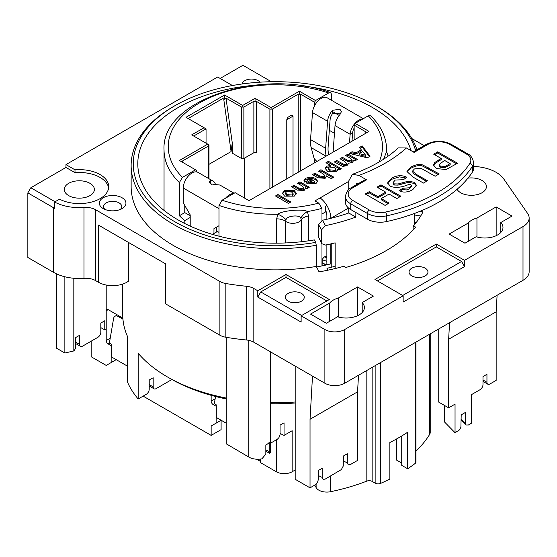 <?xml version="1.0" encoding="UTF-8"?>
<svg xmlns="http://www.w3.org/2000/svg" width="557" height="557" viewBox="0 0 557 557"><rect width="100%" height="100%" fill="white"/><g stroke="black" fill="none" stroke-linecap="round" stroke-linejoin="round"><path stroke-width="0.84" d="M501.154 232.074A18.2 10.506 0 0 0 500.806 231.677L500.854 232.415M500.806 231.677L500.806 222.528A18.2 10.506 180 0 1 502.971 227.5A18.2 10.506 180 0 1 476.158 236.76L464.97 243.221L449.13 234.072L468.333 222.988A18.2 10.506 180 0 1 476.952 218.01L476.952 236.99M496.155 235.702L496.155 206.925L511.994 216.067L500.806 222.528M362.558 312.094A18.2 10.506 0 0 0 362.203 311.697L362.259 312.435M362.203 311.697L362.203 302.548A18.2 10.506 180 0 1 364.369 307.52A18.2 10.506 180 0 1 337.563 316.78L326.374 323.241L310.534 314.092L329.737 303.008A18.2 10.506 180 0 1 338.35 298.03L338.35 317.01M357.559 315.722L357.559 286.946L373.399 296.087L362.203 302.548M329.737 321.298L329.737 303.008M468.333 241.278L468.333 222.988M338.35 298.03L357.559 286.946M128.395 242.372L128.395 281.243A20.08 11.593 180 0 1 98.457 282.246L98.457 225.091L165.457 263.774L165.457 303.781L219.897 335.217A14.002 8.083 0 0 0 225.836 337.25A175.009 101.04 0 0 0 246.257 339.972A14.002 8.083 180 0 1 253.825 342.228L324.884 383.251A14.002 8.083 0 0 0 344.686 383.251L523.002 280.303A20.999 12.122 0 0 0 529.15 271.732L529.15 218.003A20.999 12.122 0 0 0 527.653 213.505L503.869 179.117A35 20.205 0 0 0 473.652 166.446M476.952 218.01L496.155 206.925M286.771 178.874L286.771 119.748L287.781 117.36L292.021 114.909L293.031 116.135L293.031 175.26M286.771 119.755L293.031 116.135M314.552 105.746L314.552 102.244L315.541 100.532L299.401 91.216L271.092 107.564L271.092 109.047L272.276 109.165L298.218 94.189L298.218 172.266M182.585 162.317L182.585 160.945L208.52 145.976L208.52 178.47M497.102 295.259L496.155 311.809L448.636 339.241L449.583 322.691M448.636 339.241L448.636 407.835L455.041 404.138L455.041 432.712L459.142 430.157L460.897 427.386L461.203 414.868L465.311 412.493L465.311 423.355L461.203 419.156M496.155 311.809L496.155 380.396L489.916 383.996A4.198 2.423 -60 0 1 487.821 384.205A4.198 2.423 -60 0 1 486.95 382.283L486.95 374.283L482.989 376.567L482.989 384.567A4.198 2.423 -60 0 1 480.016 389.712L471.48 394.641L471.48 423.223L468.395 425.005L465.868 424.991L465.311 423.355M312.505 376.107L310.033 419.261L357.559 391.829L358.506 375.279M310.033 419.261L310.033 487.848L315.561 484.639L317.56 482.216L318.186 480.099L318.207 470.561L322.183 468.263L322.183 477.412L318.207 475.469M357.559 391.829L357.559 460.416L350.304 464.601L348.278 464.858L347.324 462.895L347.324 453.746L343.356 456.044L343.279 465.993L341.357 469.579L325.163 479.117L323.137 479.375L322.183 477.412M221.15 420.243L211.152 426.014L221.101 420.27L221.101 429.642L211.152 435.393L143.135 396.124M211.152 426.014L211.152 435.393M106.206 285.031L106.206 329.076L104.772 329.904L100.81 327.62M73.823 278.263L73.823 350.952A4.198 2.423 -60 0 0 75.668 346.712L75.668 337.563L79.623 335.279L79.623 344.421A4.198 2.423 -60 0 0 80.493 346.343A4.198 2.423 -60 0 0 82.596 346.141L97.844 337.333A4.198 2.423 -60 0 0 100.81 332.195L100.81 323.046L104.772 320.762L104.772 329.904M416.17 222.605L414.338 222.194M414.338 214.939L420.681 216.025M316.55 266.956A137.558 79.414 0 0 0 331.234 263.753M335.14 266.281A143.156 82.652 180 0 1 326.952 268.279L328.191 270.124M411.01 150.62A137.558 79.414 0 0 0 300.021 85.618M250.671 85.618A137.558 79.414 0 0 0 137.795 163.751A137.558 79.414 0 0 0 314.399 239.9L315.687 242.413A142.105 82.046 180 0 1 153.217 205.693A142.105 82.046 180 0 1 174.863 105.733A142.105 82.046 180 0 1 375.836 105.733A142.105 82.046 180 0 1 415.606 150.564M413.148 229.811L413.148 226.316L415.654 227.033A156.809 90.533 180 0 1 345.361 267.618L344.115 266.169A154.004 88.918 0 0 1 319.07 271.865L316.285 266.441A144.207 83.258 0 0 1 131.139 186.609L131.139 165.464A144.207 83.258 0 0 0 316.285 245.296L315.687 242.413M396.577 438.958L396.577 460.082L401.729 463.055M314.768 485.119L316.118 487.57A11.203 6.468 0 0 0 330.566 491.706A163.807 94.572 0 0 0 366.826 481.116A4.198 2.423 180 0 1 372.146 481.415L375.146 483.149A4.198 2.423 0 0 0 380.647 483.372A175.009 101.04 0 0 0 389.865 479.069L389.865 442.488A175.009 101.04 0 0 0 407.682 432.204L407.682 468.785A175.009 101.04 0 0 0 415.132 463.459A4.198 2.423 0 0 0 415.975 461.997L415.975 342.095M413.148 226.316A154.004 88.918 0 0 0 423.014 211.855L419.943 211.326M276.481 196.537L277.964 195.681L289.842 202.539M277.964 194.539L290.831 201.968L288.359 203.396L275.492 195.967L277.964 194.539L277.964 195.681M309.866 182.431L313.883 182.633L314.628 181.519L313.549 180.301L309.866 182.431L309.866 183.573L313.883 183.775L314.628 181.693M314.628 181.519L314.628 182.668M306.914 183.532L312.08 180.545L312.08 179.403L307.743 179.236L307.074 180.092L307.506 180.914L304.637 182.097L303.983 180.572L305.932 178.149L311.119 176.994L315.248 178.31L317.678 181.255L315.916 183.636L305.897 182.975L312.08 179.403M304.08 181.15L305.932 179.298L311.119 178.136L315.248 179.451L317.594 181.826M319.446 171.73L320.929 170.874L332.808 177.732M313.431 175.204L314.914 174.348L319.836 177.189L324.083 177.885L324.94 176.785L324.94 175.636L323.123 173.854L318.458 171.159L320.929 169.732L333.796 177.161L331.324 178.588L326.625 176.158M326.611 176.451L326.611 175.866L325.149 178.303L317.915 177.787L312.442 174.626L314.914 173.199L319.836 176.047L324.083 176.743L324.94 175.636M320.929 170.874L320.929 169.732M314.914 174.348L314.914 173.199M359.147 153.558L359.147 154.7L365.684 156.426L365.684 155.285L362.67 151.525L359.147 153.558L365.684 155.285M350.652 153.711L352.094 152.883L356.132 153.92L361.27 150.954L361.27 149.812L359.418 147.508L362.175 145.913L370.043 156.232L367.279 157.833L349.267 153.37L352.094 151.741L356.132 152.778L361.27 149.812M360.045 148.287L362.175 147.062L369.437 156.587M352.094 152.883L352.094 151.741M362.175 147.062L362.175 145.913M356.132 153.92L356.132 152.778M346.6 156.051L348.083 155.201L356.417 160.012M340.961 159.309L342.437 158.453L347.547 161.405L351.383 162.122L352.142 161.105L352.142 159.963L350.137 158.097L345.612 155.48L348.083 154.052L357.406 159.441L355.136 160.757L353.855 160.019L353.89 160.416M335.349 162.547L336.832 161.69L344.205 165.659L345.786 165.359L346.482 164.385L346.482 163.243L344.449 161.328L339.965 158.738L342.437 157.311L347.547 160.263L351.383 160.98L352.142 159.963M348.083 155.201L348.083 154.052M342.437 158.453L342.437 157.311M336.832 161.69L336.832 160.548L344.205 164.517L345.786 164.218L346.482 163.243M348.313 164.023L348.313 163.215L346.955 165.714L342.506 166.39L334.36 161.976L336.832 160.548M353.855 160.799L353.855 160.019L352.428 162.553L348.313 163.215L348.348 163.633M334.374 167.539L329.159 167.009L328.393 168.068L330.092 169.864L335.022 170.351L335.85 169.217L334.374 167.539M328.393 168.068L328.393 169.21L330.092 171.013L335.022 171.493L335.85 170.358L335.85 169.217M326.952 163.298L328.435 162.442L340.32 169.307M325.184 168.91L326.576 167.372L330.67 166.585L330.67 165.443L325.963 162.728L328.435 161.3L341.309 168.736L339.004 170.066L337.633 169.272L337.744 169.864M326.576 167.372L326.576 166.23L325.1 168.332L327.6 171.326L336.31 171.862L337.633 169.272L337.639 170.442M328.435 162.442L328.435 161.3M326.576 166.23L330.67 165.443M292.453 187.312L293.936 186.463L298.691 189.206L303.112 189.993L303.955 188.844L303.955 187.702L301.72 185.704L297.494 183.26L299.965 181.833L309.295 187.222L306.998 188.545L305.626 187.751L305.682 188.266M298.482 183.831L299.965 182.975L308.306 187.793M293.936 186.463L293.936 185.314L298.691 188.064L303.112 188.851L303.955 187.702M305.626 188.753L305.626 187.751L304.136 190.438L297.257 190.09L291.457 186.741L293.936 185.314M299.965 182.975L299.965 181.833M291.666 192.019L286.514 191.685L285.623 192.917L287.113 194.658L292.237 194.985L293.135 193.739L291.666 192.019M285.623 192.917L285.623 194.059L287.113 195.799L292.237 196.127L293.135 194.88L293.135 193.739M282.517 193.85L284.495 191.671L294.326 191.775L296.289 193.968M294.326 190.626L296.38 193.397L294.256 196.141L284.585 196.127L282.448 193.279L284.495 190.529L294.326 190.626L294.326 191.775M321.967 220.356L321.967 208.381L318.792 203.124A107.104 61.834 180 0 1 222.048 200.235L235.151 192.666L249.014 200.673L368.999 131.396L355.143 123.396L354.148 125.109L365.831 131.856L365.831 133.227M318.792 203.124L314.949 200.903L348.745 181.387M386.635 151.991L386.628 151.441A111.303 64.264 0 0 0 386.649 150.028C386.502 137.614 381.204 126.209 370.746 115.821L368.247 115.828L355.143 123.396M105.015 209.46A9.1 5.257 180 0 1 103.553 206.605A9.1 5.257 180 0 1 109.165 201.752A9.1 5.257 180 0 1 119.087 202.887A9.1 5.257 180 0 1 121.753 206.605A9.1 5.257 180 0 1 120.284 209.46M103.247 208.603A13.298 7.68 0 0 0 122.053 208.603A13.298 7.68 0 0 0 122.053 197.742A13.298 7.68 0 0 0 103.247 197.742A13.298 7.68 0 0 0 103.247 208.603L103.247 208.603M232.436 85.534L217.683 77.012L65.963 164.607L75 169.822A29.403 16.975 180 0 1 108.733 186.609A29.403 16.975 180 0 1 91.223 202.135A29.403 16.975 180 0 1 59.55 199.169L54.6 202.031A36.4 21.013 0 0 0 83.975 207.455A14.002 8.083 180 0 1 95.658 209.759L219.897 281.487A14.002 8.083 0 0 0 225.836 283.52A175.009 101.04 0 0 0 246.257 286.242A14.002 8.083 180 0 1 253.825 288.498L257.787 290.789L285.999 274.497L329.34 299.52L301.128 315.805L324.884 329.528A14.002 8.083 0 0 0 344.686 329.528L403.15 295.767L374.938 279.482L436.319 244.043L464.531 260.335L523.002 226.581A20.999 12.122 0 0 0 529.15 218.003M424.149 145.635L411.776 138.491M467.977 178.143A15.053 8.689 180 0 1 486.414 186.609A15.053 8.689 180 0 1 477.126 194.637A15.053 8.689 180 0 1 460.723 192.757A15.053 8.689 180 0 1 457.06 189.303M316.285 245.296L316.285 266.441M55.073 201.759L30.823 187.758L27.85 192.896L53.59 207.761A36.4 21.013 0 0 0 54.6 208.318L54.6 202.031M54.6 206.013L53.59 207.761L53.59 272.345A36.4 21.013 0 0 0 83.975 278.333A14.002 8.083 0 0 1 95.658 280.631L98.457 282.246M27.85 192.896L27.85 257.487L53.59 272.345M30.823 187.758L65.963 167.462L65.963 164.607M220.154 78.44L242.929 65.294L271.398 81.733M91.16 341.19L91.16 356.738L106.213 365.427L111.163 362.572L111.163 345.653L108.19 343.941A2.799 1.615 60 0 1 106.213 340.508L106.213 310.785A2.799 1.615 60 0 1 106.791 309.504A2.799 1.615 60 0 1 108.19 309.643L122.86 318.117M301.622 315.52L260.76 291.931L285.999 277.351L326.868 300.947M257.787 290.789L257.787 297.076L260.76 291.931M257.787 297.076L301.128 322.092L301.128 315.805M288.122 301.156A9.448 5.459 180 0 1 285.351 297.299A9.448 5.459 180 0 1 294.799 291.84A9.448 5.459 180 0 1 304.254 297.299A9.448 5.459 180 0 1 298.42 302.34A9.448 5.459 180 0 1 288.122 301.156M242.051 83.989A9.448 5.459 180 0 1 249.835 79.136A9.448 5.459 180 0 1 260.001 82.185M377.416 280.909L436.319 246.904L461.565 261.477L464.531 266.622L403.15 302.054L403.15 295.767M461.565 261.477L402.655 295.482M411.818 275.91A9.448 5.459 180 0 1 409.047 272.053A9.448 5.459 180 0 1 418.495 266.594A9.448 5.459 180 0 1 427.95 272.053A9.448 5.459 180 0 1 422.115 277.094A9.448 5.459 180 0 1 411.818 275.91M326.841 205.463L325.344 206.327L325.344 212.043L321.967 213.992M208.52 145.976L209.014 144.883L207.733 144.145L179.417 160.493L196.544 170.379L196.544 171.911M271.092 109.047L269.901 109.165L269.901 188.614M300.592 170.895L300.592 94.189L298.218 94.189M354.148 125.109L354.148 139.974M314.552 162.832L314.552 158.836M300.592 94.189L314.552 102.244M419.421 277.477A9.448 5.459 0 0 0 417.576 277.477M295.725 302.723A9.448 5.459 0 0 0 293.88 302.723M415.975 451.163A163.807 94.572 0 0 0 429.565 434.544A11.203 6.468 0 0 0 430.22 432.364L430.22 333.873M407.682 468.785L401.729 465.346L401.729 435.978M464.531 260.335L464.531 266.622M436.319 244.043L436.319 246.904M75 169.822L75 172.677A29.403 16.975 180 0 1 108.629 188.043M65.963 167.462L75 172.677M285.999 274.497L285.999 277.351M260.446 459.065L260.446 462.595L276.321 471.758A11.203 6.468 -0 0 0 292.16 471.758L295.189 470.011M182.585 160.945L182.09 161.996M194.859 136.716L194.859 135.344L194.372 136.388M194.859 135.344L206.048 128.883L206.048 143.17M232.283 142.989L225.982 98.095L223.796 99.578L231.092 151.574L232.283 142.989L232.283 153.175L241.487 158.487A1.678 0.968 0 0 0 243.869 158.487L253.867 152.715A1.678 0.968 180 0 1 256.241 152.715L256.241 101.277L253.867 101.277L253.867 152.715M225.982 98.095L241.487 107.048L241.487 158.487M243.869 158.487L243.869 107.048L241.487 107.048M243.869 107.048L253.867 101.277M255.05 101.395L255.05 98.304L242.678 105.447L242.678 106.93M256.241 101.277L269.901 109.165M244.655 198.16L244.655 158.035M299.401 91.216L299.401 94.307M366.325 132.942L365.831 131.856M116.162 315.568L116.162 314.245M216.102 423.16L216.297 406.13M216.102 406.241L213.129 404.528A2.799 1.615 60 0 1 211.152 401.096L211.152 395.324M448.636 407.835L438.735 402.119L438.735 328.957M171.869 379.491A4.198 2.423 -60 0 1 171.396 379.804L156.155 388.605A4.198 2.423 -60 0 1 154.052 388.814A4.198 2.423 -60 0 1 153.182 386.892L149.22 384.602M270.368 351.773L270.368 451.957A12.602 7.276 180 0 1 270.347 452.333L269.748 453.287L269.233 451.539L269.233 442.39A12.602 7.276 0 0 1 265.835 444.966L265.835 454.115L261.943 458.822A12.602 7.276 180 0 1 248.77 457.053L226.226 443.79L226.226 398.06A152.604 88.103 180 0 1 167.434 376.943A152.604 88.103 180 0 1 138.178 353.256L138.178 398.986A152.604 88.103 180 0 1 128.312 383.961L127.532 382.032L127.532 336.539A152.604 88.103 180 0 1 122.742 314.642L122.742 284.07M153.182 386.892L153.182 377.743L149.22 380.034L149.22 389.176A4.198 2.423 -60 0 1 146.254 394.321L138.178 398.986M292.16 471.758L292.16 430.721L284.049 435.4L284.049 422.826L280.074 425.123L280.053 434.662L278.953 437.593L277.428 439.201L270.368 443.302M56.696 273.947L56.696 348.292L64.863 353.006L64.863 276.773M444.312 405.336L444.312 421.76L455.041 432.712M73.823 350.952L64.863 353.006M295.189 402.001A152.604 88.103 180 0 1 270.368 402.704M270.368 403.707A148.406 85.681 0 0 0 295.189 402.983M226.226 398.06L226.226 337.319M167.434 376.943L170.407 378.656A148.406 85.681 0 0 0 226.226 398.923M416.97 149.777A144.207 83.258 0 0 0 377.319 106.596L375.836 105.733M174.863 105.733L173.38 106.596A144.207 83.258 0 0 0 131.139 165.464M242.678 105.447L224.603 95.01L224.791 97.371L223.796 99.578M206.048 128.883L204.071 127.741L191.692 134.885L207.733 144.145M224.603 95.01L185.989 117.304L204.071 127.741M224.791 97.371L188.127 118.537M271.092 107.564L255.05 98.304M190.209 217.474L184.833 220.579A111.303 64.264 180 0 1 179.375 215.726L179.375 182.578L182.445 177.377L195.556 169.808M179.375 215.726L184.764 212.621L190.209 215.761M184.764 205.47L184.764 212.621M315.541 100.532L328.651 92.963L330.593 92.622L331.721 94.62L331.721 100.413M316.432 160.952L316.432 161.746M68.685 195.611A15.053 8.689 0 0 0 85.089 197.498A15.053 8.689 0 0 0 94.377 189.471A15.053 8.689 0 0 0 79.331 180.781A15.053 8.689 0 0 0 64.278 189.471A15.053 8.689 0 0 0 68.685 195.611M209.014 164.322L231.092 151.574M321.967 265.898L321.967 243.896M285.609 242.943L285.609 221.324L286.075 219.834A11.203 5.8 29 0 0 277.79 214.278L276.676 218.859L276.676 243.158M308.474 215.949L307.408 211.569A11.203 6.976 -30.5 0 0 300.877 218.483L301.295 219.89A11.203 6.468 180 0 1 308.474 215.949L308.474 240.826M321.967 208.381A111.303 64.264 0 0 1 307.408 211.569C303.37 208.61 281.772 210.588 277.79 214.278A111.303 64.264 0 0 1 218.978 205.442L218.978 236.189M286.075 219.834C286.159 215.684 300.689 214.348 300.877 218.483M222.048 200.235L218.978 205.442M284.049 435.4L280.074 433.457M295.189 366.109L295.189 479.278L310.033 487.848M339.199 115.452L333.761 112.312M329.326 130.324L334.465 133.29M212.426 234.372L217.432 231.482L218.978 232.366M184.833 223.552L184.833 220.579M116.211 359.655L111.163 362.572M388.145 156.127L386.628 151.782A11.203 9.678 179 0 1 386.628 151.441L383.627 159.191M355.86 212.516L355.86 217.091A152.604 88.103 180 0 1 325.49 225.613L322.461 220.231A142.808 82.45 0 0 0 348.745 212.983L348.745 208.193M348.745 189.533L348.745 180.969L352.414 174.313L358.903 175.406A156.809 90.533 0 0 0 406.422 147.974L414.081 152.395L427.943 144.395A15.401 8.891 180 0 1 449.722 144.395L466.334 153.983A15.401 8.891 180 0 1 469.864 163.403A144.207 83.258 180 0 1 385.625 212.036A2.799 0.808 77.8 0 1 386.614 215.838A147.006 84.873 0 0 0 472.482 166.258A2.799 2.137 -146.9 0 0 469.864 163.403M322.461 220.231L318.486 224.443L321.514 229.825L325.49 225.613M335.14 268.551L335.14 242.852A152.604 88.103 0 0 1 325.49 245.045L321.849 243.708L318.486 237.017L318.486 224.443M318.486 237.017L321.842 243.701M331.234 243.792L331.234 267.276M414.338 213.512L414.338 224.91M321.514 242.399L321.514 229.825M385.625 212.036A15.401 8.891 180 0 1 369.319 210.003L352.699 200.409A15.401 8.891 180 0 1 352.699 187.834A2.799 1.615 -120 0 0 351.3 187.695L365.162 179.688A2.799 1.615 60 0 1 366.562 179.827L358.903 175.406M472.482 171.974A18.2 10.506 0 0 0 473.652 168.277L473.652 162.56A18.2 10.506 0 0 1 472.482 166.258L472.482 171.974A147.006 84.873 180 0 1 386.614 221.554L386.614 215.838A18.2 10.506 0 0 1 367.342 213.428L367.342 219.145A18.2 10.506 0 0 0 386.614 221.554M377.987 187.709L380.981 185.968L399.863 196.788M366.2 194.567L369.194 192.826L377.89 197.805L385.688 193.265L385.688 192.123L376.998 187.145L380.981 184.827L380.981 185.968M380.981 184.827L400.852 196.21L396.869 198.529L389.051 194.052L381.253 198.591L381.253 199.733L388.076 203.646M381.253 198.591L389.065 203.068L385.082 205.387L365.211 194.003L369.194 191.685L369.194 192.826M369.194 191.685L377.89 196.663L377.89 197.805M377.89 196.663L385.688 192.123M434.662 154.742L437.656 152.994L456.545 163.821M433.576 165.554L434.738 163.688L441.172 159.608L441.172 158.466L433.673 154.171L437.656 151.852L437.656 152.994M439.188 164.552L439.25 166.097L440.343 167.246L445.266 167.476L450.188 164.775L450.188 163.633L444.535 160.395L439.188 164.552L440.343 166.104L445.266 166.334L450.188 163.633M437.656 151.852L457.534 163.243L446.101 169.537L436.305 168.527L433.506 164.976L434.738 162.54L434.738 163.688M434.738 162.54L441.172 158.466M407.028 172.12L407.682 170.748L410.864 168.2C416.17 165.526 420.263 164.907 423.153 166.334L438.185 174.494M412.528 171.124L416.434 174.452L427.435 180.753L423.452 183.065L413.016 177.091L406.958 171.556L410.864 167.058C416.17 164.385 420.263 163.765 423.153 165.192L439.174 173.923L435.191 176.235L420.953 168.256L414.408 168.945L412.528 171.124L413.231 173.554L426.446 181.324M387.749 183.378L388.326 182.132L391.891 179.222L399.383 176.868L405.858 177.968M400.142 191.155L402.913 189.387L406.213 190.014L409.416 188.927L411.428 186.518M393.151 182.445L394.119 183.866L398.025 183.97L408.546 181.122L414.345 182.348L416.49 185.321L412.688 189.714C407.578 192.485 403.052 192.799 399.111 190.668L402.913 188.245L409.416 187.786L411.428 185.794L410.815 184.715L409.019 184.36C401.437 187.605 395.143 188.21 390.137 186.184L387.686 182.807L391.891 178.073C396.89 175.218 401.882 174.947 406.875 177.251L403.372 179.723L395.254 180.036L393.151 182.445L393.151 183.594L394.119 185.008L398.025 185.112L408.546 182.264L414.345 183.49L416.42 185.899M402.913 188.245L402.913 189.387M358.812 183.357L356.946 183.086L355.86 185.049M367.342 219.145L350.722 209.55L350.722 203.834L367.342 213.428A2.799 1.615 120 0 1 369.319 210.003M351.3 187.695C348.376 188.969 346.405 191.873 345.389 196.405L345.389 202.121A18.2 10.506 0 0 0 350.722 209.55M406.422 147.974L398.276 147.89M355.86 217.091L348.745 212.983M317.024 161.405A4.198 1.713 48.4 0 1 313.723 157.102L311.182 147.605A29.751 17.176 120 0 1 310.541 139.57L312.505 112.563A12.247 7.074 120 0 1 318.172 100.761A12.247 7.074 120 0 1 327.258 97.837L363.331 118.669M341.023 113.078L332.522 113.593A8.752 5.055 120 0 0 330.064 120.103L328.108 147.111A26.249 15.157 120 0 0 328.672 154.205L328.783 154.616M326.221 156.099A29.751 17.176 -60 0 1 325.643 148.287L327.6 121.273A12.247 7.074 -60 0 1 332.522 110.272L339.944 109.304L341.483 111.532L339.944 114.561A12.247 7.074 120 0 0 335.029 125.562L333.1 152.124M362.774 118.989A12.247 7.074 120 0 0 350.123 134.279L349.518 142.648M352.003 141.213L352.588 133.102A8.752 5.055 -60 0 1 354.148 128.054M218.978 208.645L183.281 188.043L183.281 202.901L190.209 214.905L190.209 226.128M216.443 232.053L216.443 227.193L213.965 228.621L213.965 233.48M213.965 228.621L218.978 225.731M215.538 184.91A12.247 7.074 120 0 0 213.164 181.143A12.247 7.074 120 0 0 210.748 180.572L209.216 181.833L210.748 183.894L218.177 184.861A12.247 7.074 -60 0 1 220.586 185.432L234.135 193.258M210.748 180.572L210.748 183.894A8.752 5.055 -60 0 1 211.416 184.179A8.752 5.055 -60 0 1 211.59 184.29M183.281 188.043A12.247 7.074 -60 0 1 188.628 175.713A12.247 7.074 -60 0 1 198.069 172.426L213.164 181.143M225.536 198.222A12.247 7.074 -60 0 1 233.585 193.578M320.101 197.923A17.504 10.103 60 0 1 330.83 218.288L330.83 218.288A17.504 10.103 60 0 0 320.101 197.923M330.83 243.882L330.83 263.851L330.83 243.882M325.344 209.529A11.899 6.872 60 0 1 326.875 215.998L326.875 219.27M326.875 244.76L326.875 264.819M321.967 260.154A4.902 2.827 -60 0 1 326.875 256.255M325.455 264.283A4.902 2.827 -60 0 1 322.419 264.916A4.902 2.827 -60 0 1 321.967 264.54M260.446 461.391L256.652 459.205M226.226 423.174L216.297 417.444L216.297 404.869L215.496 404.41A1.399 0.808 -120 0 1 214.522 402.495L215.552 396.493M326.875 264.77L321.967 263.022M322.176 263.148L322.176 259.715L326.875 261.344M324.849 256.686L326.875 258.142M127.532 366.193L111.358 356.856L111.358 344.282L110.558 343.822A1.399 0.808 60 0 1 109.583 341.914L113.593 318.5A6.997 4.038 60 0 1 114.965 316.258A6.997 4.038 60 0 1 118.467 316.606L119.358 316.091M122.944 319.189L118.467 316.606M272.276 109.165L272.276 187.243M313.883 183.775L313.883 182.633M315.248 179.451L315.248 178.31M311.119 178.136L311.119 176.994M305.932 179.298L305.932 178.149M324.083 177.885L324.083 176.743M319.836 177.189L319.836 176.047M351.383 162.122L351.383 160.98M347.547 161.405L347.547 160.263M345.786 165.359L345.786 164.218M344.205 165.659L344.205 164.517M342.165 164.775L342.165 163.633M330.092 171.013L330.092 169.864M335.022 171.493L335.022 170.351M303.112 189.993L303.112 188.851M298.691 189.206L298.691 188.064M287.113 195.799L287.113 194.658M284.495 191.671L284.495 190.529M368.247 115.828A107.104 61.834 180 0 1 379.08 161.99M415.132 342.583L415.132 463.459M380.647 483.372L380.647 362.496M83.975 207.455L83.975 278.333M372.146 481.415L372.146 367.404M366.826 370.468L366.826 481.116M330.566 475.998L330.566 491.706M375.146 365.664L375.146 483.149M344.686 329.528L344.686 383.251M523.002 226.581L523.002 280.303M276.321 439.863L276.321 471.758M213.129 404.528L214.751 403.588M211.152 401.096L215.162 398.777M486.95 382.283L482.989 379.999M79.623 344.421L75.668 342.137M269.233 451.539L265.835 449.875M347.324 462.895L343.356 460.952M182.445 177.377A107.104 61.834 180 0 1 199.615 102.878A107.104 61.834 180 0 1 328.651 92.963M253.825 288.498L253.825 342.228M324.884 329.528L324.884 383.251M301.295 241.738L301.295 219.89A9.1 5.257 0 0 1 294.18 223.26A9.1 5.257 0 0 1 285.609 221.324A11.203 6.468 0 0 0 276.676 218.859M248.77 340.362L248.77 457.053M330.593 92.615C261.553 67.146 160.834 100.051 164.043 150.028A111.303 64.264 0 0 0 179.375 182.578M106.213 310.785L108.19 309.643M106.213 340.508L110.223 338.196M108.19 343.941L109.813 343.001M316.118 487.57L316.118 484.186M95.658 209.759L95.658 280.631M219.897 281.487L219.897 335.217M225.836 283.52L225.836 337.25M246.257 286.242L246.257 339.972M429.565 334.249L429.565 434.544M413.259 151.922L426.544 144.256C434.732 140.308 442.926 140.308 451.121 144.256L467.741 153.85A2.799 1.615 120 0 0 466.334 153.983M451.121 144.256A2.799 1.615 120 0 0 449.722 144.395M352.699 200.409A2.799 1.615 120 0 0 350.722 203.834A18.2 10.506 0 0 1 345.389 196.405M426.544 144.256A2.799 1.615 60 0 1 427.943 144.395M352.699 187.834L366.562 179.827M448.26 164.754L448.26 165.895M438.568 159.977L438.568 161.126M440.343 166.104L440.343 167.246M445.266 166.334L445.266 167.476M410.864 167.058L410.864 168.2M423.153 165.192L423.153 166.334M428.57 167.845L428.57 168.987M416.434 174.452L416.434 175.594M409.416 187.786L409.416 188.927M391.891 178.073L391.891 179.222M414.345 182.348L414.345 183.49M408.546 181.122L408.546 182.264M402.077 182.612L402.077 183.754M398.025 183.97L398.025 185.112M394.119 183.866L394.119 185.008M332.522 110.272L332.522 113.593M352.588 133.102L350.123 134.279L335.029 125.562M327.6 121.273L312.505 112.563M325.643 148.287L310.541 139.57M326.054 156.19L311.182 147.605M348.564 208.046L330.83 218.288L348.564 208.046M307.074 181.234L307.074 180.092M209.014 144.883L209.014 178.748M487.821 384.205L482.989 381.42M465.868 424.991L461.203 420.229M80.493 346.343L75.668 343.558M154.052 388.814L149.22 386.022M269.748 453.287L265.835 451.372M164.043 150.028L164.043 210.414M386.649 150.028L386.649 152.263M467.741 153.85C470.651 155.118 472.621 158.021 473.652 162.56M398.262 147.883C387.004 158.446 371.714 167.253 352.407 174.306M114.965 316.258L117.304 314.907"/></g></svg>
